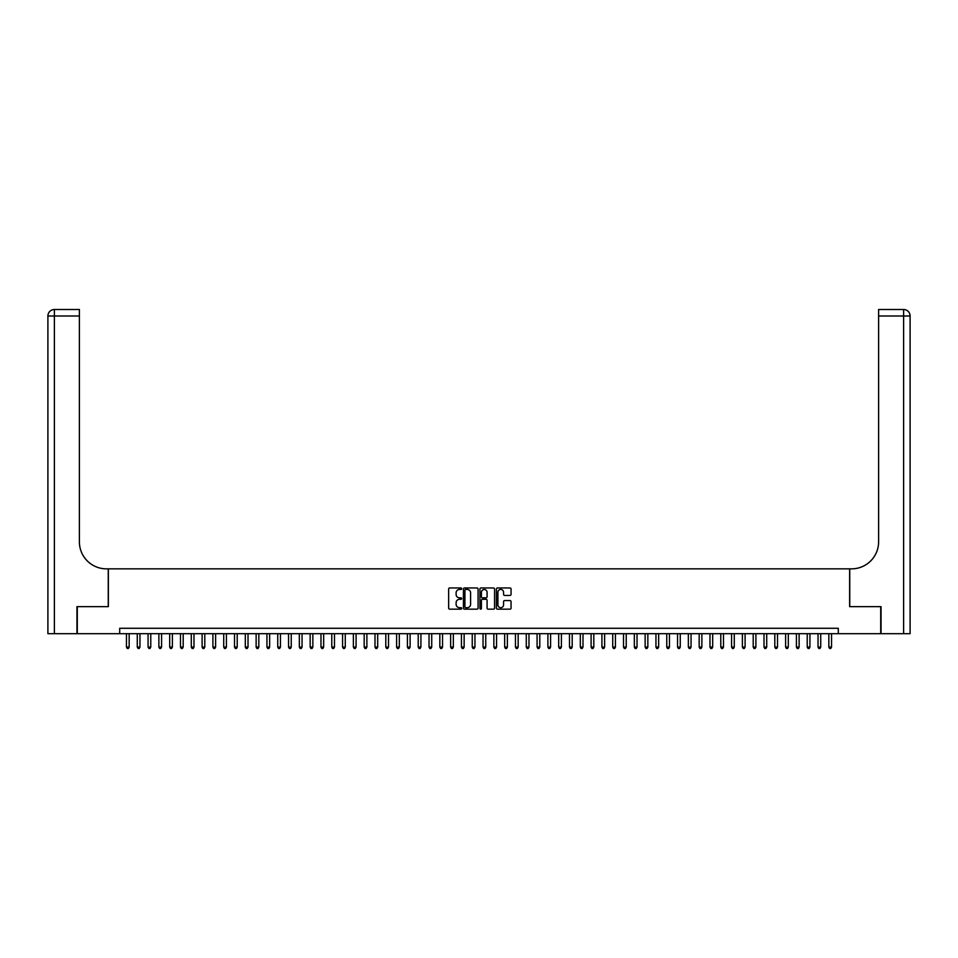 <?xml version="1.0" encoding="UTF-8"?>
<svg xmlns="http://www.w3.org/2000/svg" width="958" height="958" viewBox="0 0 958 958"><rect width="100%" height="100%" fill="white"/><g stroke="black" fill="none" stroke-linecap="round" stroke-linejoin="round"><path stroke-width="1.44" d="M461.708 588.703A0.742 0.742 0 0 0 460.966 587.961L449.697 587.961A1.066 1.066 0 0 0 448.643 589.026L448.643 608.114A1.066 1.066 0 0 0 449.697 609.168L460.966 609.168A0.742 0.742 0 0 0 461.708 608.426A0.742 0.742 0 0 0 460.966 607.683L459.505 607.683A3.389 3.389 0 0 1 456.116 604.294L456.116 602.702A3.389 3.389 0 0 1 459.505 599.313L460.966 599.313A0.742 0.742 0 0 0 461.708 598.57A0.742 0.742 0 0 0 460.966 597.828L459.505 597.828A3.389 3.389 0 0 1 456.116 594.427L456.116 592.834A3.389 3.389 0 0 1 459.505 589.445L460.966 589.445A0.742 0.742 0 0 0 461.708 588.703M510.003 595.433A1.066 1.066 0 0 0 511.057 594.379L511.057 589.026A1.066 1.066 0 0 0 510.003 587.961L497.477 587.961A1.066 1.066 0 0 0 496.424 589.026L496.424 608.114A1.066 1.066 0 0 0 497.477 609.168L510.003 609.168A1.066 1.066 0 0 0 511.057 608.114L511.057 601.648A1.066 1.066 0 0 0 510.003 600.582L504.638 600.582A1.066 1.066 0 0 0 503.585 601.648L503.585 604.857A2.838 2.838 0 0 1 500.747 607.683A2.838 2.838 0 0 1 497.909 604.857L497.909 592.284A2.838 2.838 0 0 1 500.747 589.445A2.838 2.838 0 0 1 503.585 592.284L503.585 594.379A1.066 1.066 0 0 0 504.638 595.433L510.003 595.433M119.702 633.681L77.287 633.681L77.287 606.665L108.362 606.665L108.362 568.848L849.638 568.848L849.638 606.665L880.713 606.665L880.713 633.681L838.298 633.681L838.298 628.28L119.702 628.28L119.702 633.681L838.298 633.681M478.066 589.026A1.066 1.066 0 0 0 477.012 587.961L464.498 587.961A1.066 1.066 0 0 0 463.433 589.026L463.433 608.114A1.066 1.066 0 0 0 464.498 609.168L477.012 609.168A1.066 1.066 0 0 0 478.066 608.114L478.066 589.026M480.988 587.961L493.502 587.961A1.066 1.066 0 0 1 494.567 589.026L494.567 608.114A1.066 1.066 0 0 1 493.502 609.168L488.149 609.168A1.066 1.066 0 0 1 487.083 608.114L487.083 600.367A1.066 1.066 0 0 0 486.029 599.313L482.473 599.313A1.066 1.066 0 0 0 481.419 600.367L481.419 608.426A0.742 0.742 0 0 1 480.676 609.168A0.742 0.742 0 0 1 479.934 608.426L479.934 589.026A1.066 1.066 0 0 1 480.988 587.961M465.66 589.445A0.742 0.742 0 0 0 464.917 590.188L464.917 606.941A0.742 0.742 0 0 0 465.66 607.683L467.205 607.683A3.389 3.389 0 0 0 470.594 604.294L470.594 592.834A3.389 3.389 0 0 0 467.205 589.445L465.66 589.445M487.083 592.331A2.838 2.838 0 0 0 484.245 589.493A2.838 2.838 0 0 0 481.419 592.331L481.419 596.762A1.066 1.066 0 0 0 482.473 597.828L486.029 597.828A1.066 1.066 0 0 0 487.083 596.762L487.083 592.331M126.456 633.681L126.456 647.081L129.162 647.081L129.162 633.681M129.162 647.081L128.348 648.494L127.27 648.494L126.456 647.081M76.963 606.665L108.254 606.665L108.254 568.848L106.41 568.848A27.016 27.016 0 0 1 79.394 541.833L79.394 315.996L54.378 315.996L54.378 633.681L76.963 633.681L76.963 606.665M54.378 633.681L47.9 633.681L47.9 315.996A6.478 6.478 0 0 1 54.378 309.506L79.394 309.506L79.394 315.996M79.394 309.506L54.378 309.506A6.478 6.478 0 0 0 47.9 315.996L54.378 315.996L54.378 309.506M106.41 568.848A27.016 27.016 0 0 1 79.394 541.833M903.622 633.681L903.622 309.506A6.478 6.478 0 0 1 910.1 315.996L910.1 633.681L881.037 633.681L881.037 606.665L849.746 606.665L849.746 568.848L851.59 568.848A27.016 27.016 0 0 0 878.606 541.833L878.606 309.506L903.622 309.506L878.606 309.506M851.59 568.848A27.016 27.016 0 0 0 878.606 541.833M137.269 633.681L137.269 647.081L139.964 647.081L139.964 633.681M139.964 647.081L139.161 648.494L138.072 648.494L137.269 647.081M148.071 633.681L148.071 647.081L150.777 647.081L150.777 633.681M150.777 647.081L149.963 648.494L148.885 648.494L148.071 647.081M158.872 633.681L158.872 647.081L161.579 647.081L161.579 633.681M161.579 647.081L160.764 648.494L159.687 648.494L158.872 647.081M169.686 633.681L169.686 647.081L172.38 647.081L172.38 633.681M172.38 647.081L171.578 648.494L170.488 648.494L169.686 647.081M180.487 633.681L180.487 647.081L183.194 647.081L183.194 633.681M183.194 647.081L182.379 648.494L181.302 648.494L180.487 647.081M191.289 633.681L191.289 647.081L193.995 647.081L193.995 633.681M193.995 647.081L193.181 648.494L192.103 648.494L191.289 647.081M202.102 633.681L202.102 647.081L204.796 647.081L204.796 633.681M204.796 647.081L203.994 648.494L202.904 648.494L202.102 647.081M212.904 633.681L212.904 647.081L215.61 647.081L215.61 633.681M215.61 647.081L214.796 648.494L213.718 648.494L212.904 647.081M223.717 633.681L223.717 647.081L226.411 647.081L226.411 633.681M226.411 647.081L225.597 648.494L224.519 648.494L223.717 647.081M234.518 633.681L234.518 647.081L237.213 647.081L237.213 633.681M237.213 647.081L236.41 648.494L235.333 648.494L234.518 647.081M245.32 633.681L245.32 647.081L248.026 647.081L248.026 633.681M248.026 647.081L247.212 648.494L246.134 648.494L245.32 647.081M256.133 633.681L256.133 647.081L258.828 647.081L258.828 633.681M258.828 647.081L258.025 648.494L256.936 648.494L256.133 647.081M266.935 633.681L266.935 647.081L269.641 647.081L269.641 633.681M269.641 647.081L268.827 648.494L267.749 648.494L266.935 647.081M277.736 633.681L277.736 647.081L280.443 647.081L280.443 633.681M280.443 647.081L279.628 648.494L278.55 648.494L277.736 647.081M288.55 633.681L288.55 647.081L291.244 647.081L291.244 633.681M291.244 647.081L290.442 648.494L289.352 648.494L288.55 647.081M299.351 633.681L299.351 647.081L302.057 647.081L302.057 633.681M302.057 647.081L301.243 648.494L300.165 648.494L299.351 647.081M310.152 633.681L310.152 647.081L312.859 647.081L312.859 633.681M312.859 647.081L312.045 648.494L310.967 648.494L310.152 647.081M320.966 633.681L320.966 647.081L323.66 647.081L323.66 633.681M323.66 647.081L322.858 648.494L321.78 648.494L320.966 647.081M331.767 633.681L331.767 647.081L334.474 647.081L334.474 633.681M334.474 647.081L333.659 648.494L332.582 648.494L331.767 647.081M342.581 633.681L342.581 647.081L345.275 647.081L345.275 633.681M345.275 647.081L344.473 648.494L343.383 648.494L342.581 647.081M353.382 633.681L353.382 647.081L356.089 647.081L356.089 633.681M356.089 647.081L355.274 648.494L354.197 648.494L353.382 647.081M364.184 633.681L364.184 647.081L366.89 647.081L366.89 633.681M366.89 647.081L366.076 648.494L364.998 648.494L364.184 647.081M374.997 633.681L374.997 647.081L377.691 647.081L377.691 633.681M377.691 647.081L376.889 648.494L375.799 648.494L374.997 647.081M385.799 633.681L385.799 647.081L388.505 647.081L388.505 633.681M388.505 647.081L387.691 648.494L386.613 648.494L385.799 647.081M396.6 633.681L396.6 647.081L399.306 647.081L399.306 633.681M399.306 647.081L398.492 648.494L397.414 648.494L396.6 647.081M407.413 633.681L407.413 647.081L410.108 647.081L410.108 633.681M410.108 647.081L409.305 648.494L408.216 648.494L407.413 647.081M418.215 633.681L418.215 647.081L420.921 647.081L420.921 633.681M420.921 647.081L420.107 648.494L419.029 648.494L418.215 647.081M429.028 633.681L429.028 647.081L431.723 647.081L431.723 633.681M431.723 647.081L430.908 648.494L429.831 648.494L429.028 647.081M439.83 633.681L439.83 647.081L442.536 647.081L442.536 633.681M442.536 647.081L441.722 648.494L440.644 648.494L439.83 647.081M450.631 633.681L450.631 647.081L453.338 647.081L453.338 633.681M453.338 647.081L452.523 648.494L451.446 648.494L450.631 647.081M461.445 633.681L461.445 647.081L464.139 647.081L464.139 633.681M464.139 647.081L463.337 648.494L462.247 648.494L461.445 647.081M472.246 633.681L472.246 647.081L474.952 647.081L474.952 633.681M474.952 647.081L474.138 648.494L473.06 648.494L472.246 647.081M483.048 633.681L483.048 647.081L485.754 647.081L485.754 633.681M485.754 647.081L484.94 648.494L483.862 648.494L483.048 647.081M493.861 633.681L493.861 647.081L496.555 647.081L496.555 633.681M496.555 647.081L495.753 648.494L494.663 648.494L493.861 647.081M504.662 633.681L504.662 647.081L507.369 647.081L507.369 633.681M507.369 647.081L506.554 648.494L505.477 648.494L504.662 647.081M515.464 633.681L515.464 647.081L518.17 647.081L518.17 633.681M518.17 647.081L517.356 648.494L516.278 648.494L515.464 647.081M526.277 633.681L526.277 647.081L528.972 647.081L528.972 633.681M528.972 647.081L528.169 648.494L527.092 648.494L526.277 647.081M537.079 633.681L537.079 647.081L539.785 647.081L539.785 633.681M539.785 647.081L538.971 648.494L537.893 648.494L537.079 647.081M547.892 633.681L547.892 647.081L550.587 647.081L550.587 633.681M550.587 647.081L549.784 648.494L548.694 648.494L547.892 647.081M558.694 633.681L558.694 647.081L561.4 647.081L561.4 633.681M561.4 647.081L560.586 648.494L559.508 648.494L558.694 647.081M569.495 633.681L569.495 647.081L572.201 647.081L572.201 633.681M572.201 647.081L571.387 648.494L570.309 648.494L569.495 647.081M580.308 633.681L580.308 647.081L583.003 647.081L583.003 633.681M583.003 647.081L582.201 648.494L581.111 648.494L580.308 647.081M591.11 633.681L591.11 647.081L593.816 647.081L593.816 633.681M593.816 647.081L593.002 648.494L591.924 648.494L591.11 647.081M601.911 633.681L601.911 647.081L604.618 647.081L604.618 633.681M604.618 647.081L603.803 648.494L602.726 648.494L601.911 647.081M612.725 633.681L612.725 647.081L615.419 647.081L615.419 633.681M615.419 647.081L614.617 648.494L613.527 648.494L612.725 647.081M623.526 633.681L623.526 647.081L626.233 647.081L626.233 633.681M626.233 647.081L625.418 648.494L624.341 648.494L623.526 647.081M634.34 633.681L634.34 647.081L637.034 647.081L637.034 633.681M637.034 647.081L636.22 648.494L635.142 648.494L634.34 647.081M645.141 633.681L645.141 647.081L647.847 647.081L647.847 633.681M647.847 647.081L647.033 648.494L645.955 648.494L645.141 647.081M655.943 633.681L655.943 647.081L658.649 647.081L658.649 633.681M658.649 647.081L657.835 648.494L656.757 648.494L655.943 647.081M666.756 633.681L666.756 647.081L669.45 647.081L669.45 633.681M669.45 647.081L668.648 648.494L667.558 648.494L666.756 647.081M677.557 633.681L677.557 647.081L680.264 647.081L680.264 633.681M680.264 647.081L679.45 648.494L678.372 648.494L677.557 647.081M688.359 633.681L688.359 647.081L691.065 647.081L691.065 633.681M691.065 647.081L690.251 648.494L689.173 648.494L688.359 647.081M699.172 633.681L699.172 647.081L701.867 647.081L701.867 633.681M701.867 647.081L701.064 648.494L699.975 648.494L699.172 647.081M709.974 633.681L709.974 647.081L712.68 647.081L712.68 633.681M712.68 647.081L711.866 648.494L710.788 648.494L709.974 647.081M720.787 633.681L720.787 647.081L723.482 647.081L723.482 633.681M723.482 647.081L722.667 648.494L721.59 648.494L720.787 647.081M731.589 633.681L731.589 647.081L734.283 647.081L734.283 633.681M734.283 647.081L733.481 648.494L732.403 648.494L731.589 647.081M742.39 633.681L742.39 647.081L745.096 647.081L745.096 633.681M745.096 647.081L744.282 648.494L743.204 648.494L742.39 647.081M753.204 633.681L753.204 647.081L755.898 647.081L755.898 633.681M755.898 647.081L755.096 648.494L754.006 648.494L753.204 647.081M764.005 633.681L764.005 647.081L766.711 647.081L766.711 633.681M766.711 647.081L765.897 648.494L764.819 648.494L764.005 647.081M774.806 633.681L774.806 647.081L777.513 647.081L777.513 633.681M777.513 647.081L776.699 648.494L775.621 648.494L774.806 647.081M785.62 633.681L785.62 647.081L788.314 647.081L788.314 633.681M788.314 647.081L787.512 648.494L786.422 648.494L785.62 647.081M796.421 633.681L796.421 647.081L799.128 647.081L799.128 633.681M799.128 647.081L798.313 648.494L797.236 648.494L796.421 647.081M807.223 633.681L807.223 647.081L809.929 647.081L809.929 633.681M809.929 647.081L809.115 648.494L808.037 648.494L807.223 647.081M818.036 633.681L818.036 647.081L820.731 647.081L820.731 633.681M820.731 647.081L819.928 648.494L818.839 648.494L818.036 647.081M828.838 633.681L828.838 647.081L831.544 647.081L831.544 633.681M831.544 647.081L830.73 648.494L829.652 648.494L828.838 647.081M910.1 315.996L878.606 315.996"/></g></svg>
